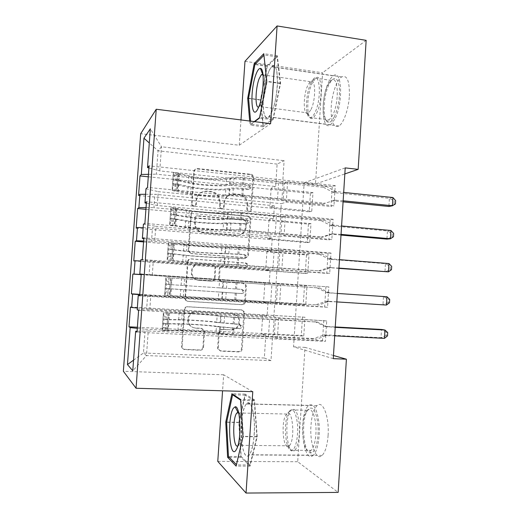 <?xml version="1.0" encoding="UTF-8"?>
<svg xmlns="http://www.w3.org/2000/svg" width="519" height="519" viewBox="0 0 519 519"><rect width="100%" height="100%" fill="white"/><g stroke="black" fill="none" stroke-linecap="round" stroke-linejoin="round"><path stroke-width="0.39" stroke-dasharray="2.6 1.95" d="M193.496 206.374L191.686 205.024L191.53 204.038L193.801 171.679C194.112 169.856 195.189 168.947 197.025 168.96L250.223 174.65L251.877 175.39L252.922 177.939L250.794 209.637C250.586 210.889 249.86 211.525 248.62 211.538L247.193 210.759L246.726 209.254L246.999 205.135C247.135 202.436 246.337 200.042 244.605 197.96C242.905 196.033 240.81 194.93 238.312 194.644L233.913 194.203C228.172 194.216 224.805 197.123 223.825 202.916L223.54 207.062C223.332 208.333 222.593 208.969 221.328 208.982L219.712 207.963L219.68 202.52L218.058 196.344C216.287 193.769 213.88 192.29 210.831 191.913L206.348 191.466C200.49 191.472 197.058 194.404 196.052 200.25L195.76 204.441C195.54 205.719 194.787 206.367 193.496 206.374M247.758 204.869C247.894 202.157 247.096 199.757 245.357 197.661C243.645 195.728 241.543 194.619 239.038 194.333L234.627 193.892C228.86 193.905 225.486 196.818 224.5 202.637L224.214 206.796C224 208.074 223.261 208.716 221.989 208.722L220.367 207.697L220.341 202.235L218.713 196.039C216.936 193.451 214.516 191.965 211.454 191.589L206.951 191.141C201.074 191.148 197.629 194.087 196.623 199.958L196.331 204.162C196.111 205.446 195.352 206.095 194.054 206.101L192.244 204.746L192.082 203.759L194.359 171.27C194.677 169.441 195.754 168.532 197.603 168.545L250.995 174.261L252.656 175.007L253.7 177.563L251.566 209.384C251.352 210.643 250.625 211.278 249.38 211.291L247.952 210.513L247.479 209.001L247.758 204.869L246.999 205.135M254.226 434.448C255.666 415.174 250.859 397.723 246.382 403.834C243.807 407.266 242.133 414.097 241.354 424.321C239.921 442.577 244.41 461.268 249.263 454.923C251.78 451.536 253.434 444.705 254.226 434.448M328.092 435.486C329.474 416.725 322.747 399.682 317.031 405.599C313.748 408.927 311.724 415.576 310.972 425.548C309.571 443.356 315.941 461.586 322.124 455.416C325.335 452.12 327.32 445.477 328.092 435.486M263.217 97.721C264.022 84.636 268.018 69.89 271.826 66.659C276.043 64.226 277.879 70.655 277.328 85.946C276.51 99.337 272.423 113.901 268.803 116.989C264.45 119.37 262.588 112.947 263.217 97.721M349.352 96.028C349.683 81.107 347.12 74.73 341.671 76.903C336.779 79.874 331.926 94.127 331.206 106.901C330.772 121.783 333.373 128.148 339.004 126.007C343.662 123.133 348.625 109.081 349.352 96.028M202.961 347.01C202.65 348.865 201.573 349.845 199.731 349.955L184.401 349.287C182.876 349.118 181.942 348.281 181.592 346.77L184.122 309.616C184.433 307.754 185.523 306.787 187.378 306.71L241.121 309.849L243.586 311.575L243.846 313.035L241.445 348.729C241.147 350.559 240.096 351.525 238.305 351.629L220.264 350.844L217.61 348.736L218.551 332.238C218.856 330.402 219.92 329.435 221.736 329.344L230.696 329.799C237.313 328.864 239.921 325.063 238.519 318.407C237.183 315.487 234.938 313.872 231.792 313.567L196.409 311.549C190.389 312.107 187.541 315.442 187.865 321.559C188.897 325.4 191.362 327.547 195.267 327.989L201.229 328.293L203.941 330.525L202.961 347.01L203.558 347.295C203.247 349.157 202.17 350.143 200.315 350.247L184.926 349.585C183.402 349.41 182.461 348.573 182.111 347.055L184.647 309.752C184.965 307.884 186.055 306.917 187.923 306.833L241.86 309.986L244.332 311.718L244.592 313.184L242.185 349.015C241.886 350.85 240.835 351.824 239.032 351.927L220.932 351.142L218.265 349.028L219.206 332.465C219.518 330.616 220.581 329.649 222.404 329.559L230.696 329.799M333.269 358.648L293.559 346.835L304.153 182.805L315.481 184.005L344.83 173.93M293.559 346.835L305.016 347.367L297.692 461.728L338.148 492.414M217.772 461.378L297.692 461.728M252.779 391.683L223.657 374.789L222.567 390.794M223.657 374.789L123.366 371.273M240.985 119.934L239.265 145.236L140.701 133.707M244.974 61.326L322.604 72.751L315.481 184.005M191.102 253.583L188.397 251.358L188.28 250.288L190.817 214.185C191.128 212.355 192.212 211.428 194.054 211.415L247.42 216.319L249.477 217.461L250.126 219.576L247.745 254.933C247.446 256.743 246.408 257.664 244.631 257.709L191.102 253.583L191.654 253.506L188.935 251.267L188.825 250.19L191.368 213.951C191.68 212.109 192.77 211.181 194.619 211.162L248.179 216.092L250.242 217.24L250.891 219.362L248.51 254.855C248.212 256.671 247.167 257.599 245.383 257.645L191.654 253.506M187.476 261.79L184.991 298.918C185.38 300.345 186.302 301.143 187.761 301.325L241.478 304.562C243.262 304.484 244.306 303.537 244.605 301.721L245.623 286.501L245.299 284.892L242.905 283.296L221.399 281.836L218.843 279.942L218.635 278.593L219.336 268.42C219.641 266.591 220.698 265.65 222.515 265.605L244.871 267.253C246.72 266.967 247.355 265.91 246.772 264.074L245.15 263.042L190.726 258.949C188.877 258.994 187.794 259.941 187.476 261.79L188.014 261.738L185.458 298.153L184.933 298.062M141.194 274.655L306.976 285.95L305.775 304.724L263.594 302.129L267.973 302.694L267.116 315.682L146.656 308.831L147.63 295.285L267.973 302.694M304.484 285.846L303.291 304.432L305.775 304.724M141.226 274.142L328.851 286.91L327.567 307.293L139.656 295.791M325.913 286.78L324.641 306.95L327.567 307.293M145.923 209.306L308.448 224.117L310.978 223.624L309.778 242.282L267.791 238.734L272.248 237.994L271.392 250.898L151.522 241.277L152.489 227.822L272.248 237.994M308.448 224.117L307.261 242.6L309.778 242.282M146.364 203.227L157.276 205.492L280.422 216.923L285.385 215.67L330.142 219.855L333.12 219.271L331.842 239.512L144.905 223.391M330.142 219.855L328.877 239.882L331.842 239.512M304.153 182.805L345.213 167.89M148.921 167.955L159.761 170.913L282.602 183.797L287.604 181.832L332.251 186.555L335.242 185.614L333.97 205.796L147.513 187.385M332.251 186.555L330.986 206.523L333.97 205.796M148.278 176.797L310.427 193.399L312.963 192.601L311.776 211.207L269.88 207.185L274.376 205.796L273.526 218.661L153.942 207.665L154.909 194.255L274.376 205.796M310.427 193.399L309.24 211.823L311.776 211.207M143.802 238.623L154.779 240.187L278.242 250.158L283.166 249.626L328.034 253.259L330.986 253.032L329.708 273.344L142.284 259.526M328.034 253.259L326.762 273.364L329.708 273.344M143.562 241.932L306.469 254.933L308.98 254.738L307.78 273.455L265.696 270.38L270.114 270.289L269.257 283.238L149.089 274.999L150.062 261.498L270.114 270.289M306.469 254.933L305.282 273.468L307.78 273.455M137.204 309.772L149.764 309.947L273.85 316.96L278.697 317.875L326.711 320.904L325.419 341.359L137.022 332.192M323.791 320.418L322.513 340.652L325.419 341.359M130.438 307.014L304.971 317.265L303.764 336.098L261.479 333.976L265.825 335.196L264.32 358.019L143.471 352.991L146.488 355.547L148.252 330.966L272.533 337.084L277.354 338.446L322.513 340.652M302.493 316.85L301.292 335.495L303.764 336.098M137.334 308.001L146.656 308.831M139.741 294.669L147.63 295.285M264.32 358.019L270.983 360.621L272.533 337.084M270.983 360.621L146.488 355.547L132.78 370.819M137.094 331.239L148.252 330.966M141.2 274.512L149.089 274.999M140.74 261.025L150.062 261.498M273.85 316.96L274.733 303.563L324.641 306.95M149.764 309.947L150.77 295.953L274.733 303.563M139.682 295.512L150.77 295.953M143.627 241.011L151.522 241.277M143.166 227.601L152.489 227.822M276.05 283.504L276.925 270.152L281.83 270.049L326.762 273.364M152.281 275.005L153.28 261.063L276.925 270.152M140.831 259.772L153.28 261.063M146.047 207.613L153.942 207.665M145.58 194.294L154.909 194.255M278.242 250.158L279.118 236.852L284.055 236.028L328.877 239.882M154.779 240.187L155.778 226.297L279.118 236.852M143.413 224.208L155.778 226.297M282.602 183.797L284.12 160.676L277.127 164.101L275.647 186.529L156.355 174.17L158.042 150.789L149.303 142.985M277.127 164.101L158.042 150.789L161.5 146.786L284.12 160.676M148.46 174.332L156.355 174.17M280.422 216.923L281.298 203.662L286.274 202.125L330.986 206.523M157.276 205.492L158.269 191.647L281.298 203.662M145.982 188.773L158.269 191.647M333.464 355.502L305.016 347.367M366.154 40.346L322.604 72.751M265.825 335.196L145.19 329.189L143.471 352.991L133.552 360.167M159.761 170.913L161.5 146.786L150.328 128.816M278.697 317.875L277.354 338.446M280.935 283.692L279.592 304.192M283.166 249.626L281.83 270.049M285.385 215.67L284.055 236.028M287.604 181.832L286.274 202.125M312.963 192.601L271.132 188.306L275.647 186.529M271.132 188.306L269.88 207.185M310.978 223.624L269.05 219.79L273.526 218.661M269.05 219.79L267.791 238.734M308.98 254.738L266.954 251.378L271.392 250.898M266.954 251.378L265.696 270.38M306.976 285.95L269.257 283.238M264.852 283.069L263.594 302.129M304.971 317.265L262.75 314.851L267.116 315.682M262.75 314.851L261.479 333.976M137.301 328.358L145.19 329.189M239.265 145.236L270.607 123.665M249.678 121.024L250.041 125.163L254.699 121.66M335.242 185.614L149.076 165.84M138.567 195.494L309.24 211.823M333.12 219.271L146.468 201.768M136.186 228.165L307.261 242.6M330.986 253.032L143.86 237.832M133.798 260.947L305.282 273.468M328.851 286.91L141.239 274.019M139.767 294.344L303.291 304.432M326.711 320.904L138.605 310.336M137.379 327.242L301.292 335.495M194.813 217.928C195.034 216.644 195.786 215.995 197.077 215.982L243.93 220.218L245.416 221.075L245.831 222.502L245.539 226.848C244.585 232.616 241.251 235.548 235.529 235.652L203.461 232.94C199.497 232.428 196.714 230.3 195.118 226.55L194.508 222.353L194.813 217.928L195.384 217.701C195.598 216.417 196.357 215.768 197.648 215.755L197.077 215.982M195.384 217.701L195.073 222.145L195.689 226.362C197.291 230.125 200.081 232.259 204.064 232.772L236.242 235.503C241.99 235.399 245.338 232.454 246.291 226.66L246.583 222.301L246.168 220.867L244.676 220.011L197.648 215.755M188.014 261.738C188.332 259.883 189.422 258.929 191.277 258.884L245.902 262.997L247.531 264.035C248.114 265.877 247.479 266.941 245.617 267.22L223.183 265.566C221.366 265.618 220.303 266.558 219.991 268.394L219.505 279.962L222.067 281.862L243.651 283.329L246.051 284.931L246.382 286.546L245.357 301.824C245.052 303.647 244.008 304.601 242.217 304.679L188.3 301.429C186.84 301.247 185.912 300.443 185.517 299.009L185.458 298.153M198.732 280.292C195.066 279.845 192.646 277.834 191.479 274.272C190.823 267.934 193.619 264.489 199.873 263.937L212.394 264.859L214.957 266.753L214.47 278.307C214.159 280.137 213.095 281.084 211.272 281.149L199.315 280.318C195.631 279.864 193.204 277.847 192.036 274.272C191.375 267.908 194.184 264.443 200.457 263.892L199.873 263.937M199.315 280.318L211.901 281.168C213.731 281.11 214.801 280.156 215.106 278.32L215.599 266.721L213.03 264.82L200.457 263.892M231.396 330.013C238.039 329.072 240.654 325.257 239.246 318.575C237.903 315.643 235.658 314.027 232.499 313.716L196.98 311.698C190.94 312.256 188.086 315.604 188.403 321.748C189.441 325.601 191.913 327.755 195.832 328.203L201.826 328.508L204.544 330.746L203.558 347.295M273.065 119.811L280.597 83.215L277.321 55.734L267.168 65.569L260.421 100.057L263.075 126.785L273.065 119.811L259.468 118.079M280.597 83.215L266.727 81.256M263.075 126.785L250.041 125.163M260.421 100.057L248.588 98.467M267.168 65.569L255.569 63.863M277.321 55.734L263.782 53.691M254.479 399.812L245.202 394.103L238.805 422.317L240.972 457.369L250.074 466.133L257.216 436.797L254.479 399.812L240.589 399.442M245.202 394.103L231.909 393.726M257.216 436.797L242.976 436.609M250.074 466.133L236.119 466.094M240.972 457.369L229.294 457.304M238.805 422.317L226.667 422.096M173.476 185.731L178.043 186.191L176.681 190.454L172.152 190.006L173.476 185.731L174.228 175.182L173.391 172.574L177.913 173.048L179.418 173.748L191.803 176.369C201.794 178.549 220.173 179.542 226.576 178.225L226.128 184.719L229.606 184.115C232.882 183.655 237.566 183.707 243.664 184.284L249.139 184.848L250.606 185.705L251.021 187.132C250.813 188.384 250.093 189.007 248.861 189.007L243.379 188.449C237.28 187.884 232.596 187.82 229.32 188.254L225.849 188.825L225.402 195.326L228.873 194.807C232.142 194.417 236.833 194.502 242.931 195.053L325.225 203.234L322.331 203.986L283.199 200.113L284.308 183.188L278.645 181.987L243.009 178.238C239.116 177.861 236.106 177.835 233.991 178.16L230.494 178.808C222.722 180.372 200.788 179.191 188.747 176.577L176.356 173.975C174.118 173.489 173.119 173.035 173.359 172.613L172.12 190.038C171.886 190.389 172.892 190.784 175.13 191.213L187.547 193.542C199.62 195.871 221.574 197.097 229.333 195.858L232.823 195.345L241.841 195.507L277.516 199.043L283.199 200.113M229.333 195.858L229.774 189.377L233.265 188.812L247.738 189.493C248.964 189.493 249.684 188.871 249.892 187.631L249.477 186.211L248.017 185.354L233.55 184.686L230.053 185.283L230.494 178.808M176.681 190.454L177.907 173.061L178.789 175.656L174.228 175.182M226.576 178.225L230.053 177.569C233.329 177.063 238.013 177.102 244.105 177.686L326.295 186.366L335.345 191.303L343.675 192.413M284.308 183.188L323.395 187.294L326.295 186.366M176.668 190.46L190.603 193.392C200.626 195.339 219.018 196.37 225.402 195.326M178.043 186.191L178.789 175.656M229.774 189.377C222.009 190.739 200.068 189.526 188.001 187.087L175.597 184.66L172.6 183.635L172.944 179.555L188.293 183.019C200.347 185.523 222.288 186.723 230.053 185.283M226.128 184.719C219.732 185.932 201.353 184.926 191.349 182.837L177.933 180.067C177.154 180.768 176.992 182.124 177.453 184.122L191.063 186.918C201.067 188.955 219.459 189.967 225.849 188.825M343.15 200.795L334.787 200.198L325.225 203.234M323.395 187.294L333.516 192.543L389.399 198.336L388.906 206.478L394.018 204.214L394.213 200.95L395.634 200.645M343.085 201.872L332.99 200.859L322.331 203.986M392.922 197.538L389.399 198.336L394.213 200.95M395.439 203.922L394.018 204.214M170.972 220.984L175.545 221.386L174.202 225.35L169.661 224.961L170.972 220.984L171.724 210.396L170.907 207.47L189.409 210.454C199.452 212.161 217.857 213.225 224.227 212.459L223.786 218.973L227.244 218.648C230.507 218.415 235.198 218.557 241.309 219.076L246.797 219.576L248.406 220.627L248.685 221.847C248.478 223.099 247.758 223.734 246.519 223.747L226.959 222.8L223.501 223.092L223.053 229.619L240.576 229.885L323.078 237.053L320.204 237.455L280.974 234.056L282.089 217.072L276.393 216.131L240.673 212.809L231.649 212.569L228.165 212.939C220.419 213.847 198.459 212.576 186.353 210.532L173.904 208.489C171.659 208.106 170.647 207.775 170.874 207.496L169.629 224.98L185.153 227.549C197.291 229.307 219.271 230.624 226.998 230.047L239.499 230.144L280.974 234.056M226.998 230.047L227.439 223.54L230.923 223.261L245.409 224.039C246.642 224.02 247.362 223.391 247.563 222.145L247.291 220.932L245.688 219.887L231.202 219.115L227.718 219.44L228.165 212.939M224.227 212.459L227.692 212.083C230.961 211.804 235.645 211.927 241.757 212.453L324.154 220.127L333.224 224.967L341.573 225.979M282.089 217.072L321.267 220.705L324.154 220.127M175.428 207.898L174.189 225.356L188.209 227.536C198.277 229.002 216.695 230.105 223.053 229.619M175.545 221.386L176.298 210.811L171.724 210.396M175.441 207.885L176.298 210.811M227.439 223.54C219.706 224.247 197.733 222.943 185.614 221.081L170.109 218.434L170.472 214.353L185.899 216.994C198.011 218.927 219.985 220.218 227.718 219.44M223.786 218.973C217.416 219.634 199.004 218.557 188.948 216.942L175.467 214.801C174.702 215.573 174.527 216.923 174.948 218.862L188.663 221.042C198.725 222.599 217.137 223.689 223.501 223.092M341.048 234.387L332.666 233.887L323.078 237.053M321.267 220.705L331.414 225.843L387.434 230.955L386.94 239.123L392.053 236.904L392.254 233.628L393.668 233.459M341.002 235.075L330.888 234.179L320.204 237.455M390.937 230.494L387.434 230.955L392.254 233.628M393.473 236.748L392.053 236.904M168.454 256.36L173.041 256.71L171.718 260.376L167.163 260.038L168.454 256.36L169.207 245.734L168.416 242.483L187.002 244.657C197.097 245.876 215.528 247.018 221.879 246.804L221.431 253.343L244.455 254.42L246.149 255.62L246.343 256.678C246.136 257.937 245.409 258.579 244.17 258.611L221.146 257.476L220.698 264.022L238.215 264.839L320.924 270.989L278.735 268.109L279.858 251.066L238.325 247.505L225.823 247.187C218.116 247.433 196.117 246.071 183.953 244.605L168.383 242.496L167.131 260.045L182.753 261.68C194.949 262.861 216.955 264.268 224.649 264.353L278.735 268.109M224.649 264.353L225.097 257.826L243.074 258.702C244.306 258.67 245.026 258.027 245.234 256.775L245.039 255.731L243.353 254.537L225.382 253.707L225.823 247.187M171.718 260.376L172.95 242.853L173.794 246.097L169.207 245.734M221.879 246.804L239.395 247.349L322.001 254.005L331.096 258.747L339.465 259.656M279.858 251.066L319.133 254.226L322.001 254.005M171.705 260.376L185.796 261.797C195.923 262.783 214.36 263.957 220.698 264.022M173.041 256.71L173.794 246.097M225.097 257.826C217.396 257.865 195.391 256.477 183.207 255.186L167.611 253.356L167.981 249.269L183.499 251.086C195.676 252.448 217.675 253.823 225.382 253.707M221.431 253.343C215.087 253.454 196.649 252.299 186.548 251.164L172.996 249.658C172.237 250.495 172.049 251.851 172.438 253.726L186.256 255.283C196.37 256.354 214.808 257.521 221.146 257.476M338.939 268.089L330.532 267.7L320.924 270.989M319.133 254.226L329.306 259.247L385.455 263.678L384.962 271.878L390.087 269.705L390.282 266.422L391.696 266.383M338.92 268.388L328.774 267.616L318.063 271.028M388.952 263.568L385.455 263.678L390.282 266.422M391.495 269.685L390.087 269.705M334.275 116.898C338.284 107.952 339.971 98.123 339.348 87.413C337.914 78.207 335.06 76.189 330.798 81.366L328.988 84.532C322.773 96.839 322.409 122.25 328.54 122.309C330.389 122.471 332.303 120.668 334.275 116.898M327.697 85.486L329.364 82.56L331.388 80.419C338.466 74.477 339.523 102.697 332.549 115.465L329.215 119.895L327.262 120.505C321.605 120.499 321.949 96.884 327.697 85.486M258.715 107.011L260.765 104.514L261.505 102.814C264.975 94.367 265.923 75.761 262.977 74.36M311.082 109.412C316.22 99.2 315.578 76.942 310.375 81.697L307.676 85.693C303.323 94.893 303.051 114.044 307.326 113.512L308.591 113.006L311.082 109.412M334.677 119.37L330.577 124.768C321.676 131.832 320.346 98.519 328.611 82.21C330.11 79.07 331.66 76.948 333.269 75.832C342.079 68.443 343.409 103.612 334.677 119.37M272.131 111.202L268.81 116.833C261.673 124.307 261.239 90.39 268.031 73.484C269.264 70.234 270.522 68.015 271.813 66.828C278.885 58.971 279.293 94.841 272.131 111.202M260.707 99.817L267.259 66.367L277.088 56.889L280.254 83.501L272.968 118.929L263.289 125.728L260.707 99.817L248.562 98.188M267.259 66.367L254.894 64.557M263.944 55.222L267.064 81.639L260.025 117.275L259.552 117.631M277.088 56.889L264.21 54.949M280.254 83.501L267.064 81.639M272.968 118.929L260.025 117.275M254.278 121.608L250.872 124.177L250.599 121.141M263.289 125.728L250.872 124.177M313.067 451.867C316.882 448.286 319.153 434.338 317.745 422.706C315.727 410.237 312.581 405.735 308.312 409.206L307.118 410.964C300.741 421.337 303.673 454.527 311.121 452.912L313.067 451.867M306.963 410.704L307.397 410.263C311.29 407.908 314.06 412.462 315.714 423.939C316.843 434.585 314.748 446.963 311.322 450.233L309.532 451.206C302.668 452.769 299.956 421.941 305.853 412.333L306.963 410.704M237.838 445.866L239.512 443.369C242.795 435.824 242.062 413.675 238.578 412.423M289.388 445.704C295.512 439.859 292.541 407.104 286.683 414.032L285.677 415.44C281.11 422.907 283.056 448.312 288.201 446.476L289.388 445.704M313.431 455.131L313.366 455.195C303.135 465.368 298.172 415.901 307.975 406.143L308.558 405.54C313.398 402.614 316.856 408.265 318.932 422.505C320.353 435.752 317.712 451.16 313.431 455.131M249.302 454.696L249.25 454.754C241.03 465.167 238.052 414.636 245.915 404.612L246.389 403.996C250.236 400.966 252.85 406.734 254.226 421.292C255.101 434.838 252.747 450.622 249.302 454.696M239.064 422.518L245.273 395.167L254.258 400.746L256.905 436.55L249.996 464.959L241.173 456.512L239.064 422.518L226.628 422.291M245.273 395.167L233.602 394.842M240.634 400.13L241.043 400.402L243.366 436.369L236.456 464.648M254.258 400.746L241.043 400.402M256.905 436.55L243.366 436.369M249.996 464.959L236.722 464.914M241.173 456.512L228.451 456.435M165.924 291.866L170.524 292.152L169.22 295.519L164.659 295.24L165.924 291.866L166.683 281.201L165.911 277.62L219.518 281.272L219.063 287.837L242.101 289.394L243.852 290.705L243.995 291.626C243.787 292.891 243.061 293.546 241.815 293.598L218.778 291.983L218.33 298.555L318.763 305.042L276.497 302.279L277.62 285.184L165.879 277.62L164.627 295.233L276.497 302.279M222.301 298.775L222.748 292.229L240.725 293.488C241.964 293.443 242.684 292.787 242.892 291.529L242.756 290.614L241.011 289.31L223.027 288.09L223.475 281.551M219.063 287.837L170.517 284.639C169.765 285.541 169.564 286.903 169.921 288.72L171.251 288.901L170.777 295.551L169.213 295.519L170.459 277.931L171.283 281.506L166.683 281.201M219.518 281.272L319.847 288L328.962 292.638L337.35 293.443M277.62 285.184L319.847 288M170.777 295.551L218.33 298.555M170.524 292.152L171.283 281.506M222.748 292.229L165.107 288.415L165.49 284.308L223.027 288.09M336.818 301.909L328.397 301.623L318.763 305.042M171.251 288.901L218.778 291.983M316.992 287.863L327.191 292.768L383.476 296.518L382.983 304.737L326.659 301.169L315.922 304.718M386.953 296.745L383.476 296.518L388.309 299.314L389.711 299.418M389.516 302.726L388.108 302.609L388.309 299.314M388.108 302.609L382.983 304.737L386.454 305.055M163.394 327.489L168 327.729L166.716 330.791L162.142 330.564L163.394 327.489L164.153 316.791L163.401 312.886L182.169 313.411C192.374 313.664 210.85 314.955 217.143 315.857L216.695 322.442L239.733 324.485L241.53 325.88L241.633 326.704C241.426 327.976 240.699 328.637 239.447 328.702L216.41 326.607L215.956 333.198L219.368 333.814L233.459 335.112L316.59 339.212L313.768 338.524L274.246 336.572L275.375 319.412L233.602 317.258L221.12 316.032C213.471 314.942 191.42 313.398 179.133 313.093L163.368 312.873L162.11 330.538L177.92 330.292C190.239 330.305 212.31 331.894 219.939 333.321L232.415 334.768L274.246 336.572M219.939 333.321L220.387 326.749L238.37 328.397C239.616 328.332 240.336 327.671 240.55 326.406L240.446 325.588L238.656 324.2L220.672 322.597L221.12 316.032M217.143 315.857L234.653 317.498L317.68 322.111L326.821 326.646L335.229 327.346M275.375 319.412L317.68 322.111M166.716 330.791L180.962 330.674C191.187 330.681 209.676 332.011 215.956 333.198M168 327.729L168.759 317.044L164.153 316.791M167.968 313.139L168.759 317.044M220.387 326.749C212.751 325.445 190.687 323.875 178.38 323.752L162.596 323.597L162.985 319.47L178.672 319.626C190.973 319.821 213.03 321.378 220.672 322.597M216.695 322.442C210.409 321.43 191.92 320.126 181.708 319.964L168.026 319.743C167.28 320.71 167.073 322.078 167.397 323.843L181.423 324.109C191.634 324.206 210.124 325.523 216.41 326.607M334.697 335.838L326.25 335.657L316.59 339.212M314.845 321.611L325.063 326.406L335.255 326.957M387.524 335.884L386.13 335.624L386.324 332.322L381.491 329.455L380.991 337.707L324.531 334.826L313.768 338.524M386.324 332.322L387.725 332.562M386.13 335.624L380.991 337.707L384.449 338.369M192.082 203.759L191.53 204.038M247.479 209.001L246.726 209.254M220.05 206.406L219.394 206.672M196.623 199.958L196.052 200.25M206.951 191.141L206.348 191.466M211.454 191.589L210.831 191.913M220.341 202.235L219.68 202.52M224.214 206.796L223.54 207.062M224.5 202.637L223.825 202.916M234.627 193.892L233.913 194.203M239.038 194.333L238.312 194.644M251.566 209.384L250.794 209.637M253.7 177.563L252.922 177.939M250.995 174.261L250.223 174.65M197.603 168.545L197.025 168.96M194.359 171.27L193.801 171.679M196.331 204.162L195.76 204.441M245.383 257.645L244.631 257.709M248.51 254.855L247.745 254.933M250.891 219.362L250.126 219.576M248.179 216.092L247.42 216.319M194.619 211.162L194.054 211.415M191.368 213.951L190.817 214.185M188.825 250.19L188.28 250.288M244.676 220.011L243.93 220.218M246.583 222.301L245.831 222.502M246.291 226.66L245.539 226.848M236.242 235.503L235.529 235.652M204.064 232.772L203.461 232.94M195.073 222.145L194.508 222.353M188.3 301.429L187.761 301.325M242.217 304.679L241.478 304.562M245.357 301.824L244.605 301.721M246.382 286.546L245.623 286.501M243.651 283.329L242.905 283.296M222.067 281.862L221.399 281.836M219.297 278.606L218.635 278.593M219.991 268.394L219.336 268.42M223.183 265.566L222.515 265.605M245.617 267.22L244.871 267.253M245.902 262.997L245.15 263.042M191.277 258.884L190.726 258.949M213.03 264.82L212.394 264.859M215.813 268.089L215.171 268.115M215.106 278.32L214.47 278.307M211.901 281.168L211.272 281.149M204.635 331.738L204.032 331.511M201.826 328.508L201.229 328.293M195.832 328.203L195.267 327.989M196.98 311.698L196.409 311.549M232.499 313.716L231.792 313.567M222.404 329.559L221.736 329.344M219.206 332.465L218.551 332.238M218.149 347.944L217.493 347.659M220.932 351.142L220.264 350.844M239.032 351.927L238.305 351.629M242.185 349.015L241.445 348.729M244.592 313.184L243.846 313.035M241.86 309.986L241.121 309.849M187.923 306.833L187.378 306.71M184.647 309.752L184.122 309.616M182.078 346.342L181.559 346.056M184.926 349.585L184.401 349.287M200.315 350.247L199.731 349.955M248.017 185.354L249.139 184.848M172.185 189.902L173.411 172.639M177.933 173.112L176.707 190.35M188.293 183.019L188.747 176.577M191.803 176.369L191.349 182.837M242.568 184.796L243.009 178.238M277.516 199.043L278.645 181.987M241.841 195.507L242.289 188.942M244.105 177.686L243.664 184.284M243.379 188.449L242.931 195.053M233.55 184.686L233.991 178.16M232.823 195.345L233.265 188.812M230.053 177.569L229.606 184.115M229.32 188.254L228.873 194.807M187.547 193.542L188.001 187.087M191.063 186.918L190.603 193.392M175.889 180.521L176.356 173.975M179.418 173.748L178.951 180.327M175.13 191.213L175.597 184.66M178.653 184.479L178.186 191.057M281.921 199.75L283.037 182.772M335.345 191.303L332.355 192.179M336.513 191.667L333.516 192.543M335.988 200.068L332.99 200.859M334.787 200.198L331.803 200.983M177.933 180.067L172.944 179.555M177.641 184.226L172.652 183.726M247.738 189.493L248.861 189.007M245.688 219.887L246.797 219.576M169.694 224.863L170.926 207.542M175.461 207.957L174.235 225.252M185.899 216.994L186.353 210.532M189.409 210.454L188.948 216.942M240.226 219.394L240.673 212.809M275.265 233.245L276.393 216.131M239.499 230.144L239.947 223.553M241.757 212.453L241.309 219.076M241.024 223.261L240.576 229.885M231.202 219.115L231.649 212.569M230.475 229.813L230.923 223.261M227.692 212.083L227.244 218.648M226.959 222.8L226.511 229.379M185.153 227.549L185.614 221.081M188.663 221.042L188.209 227.536M173.437 215.061L173.904 208.489M176.96 208.398L176.492 214.996M172.671 225.791L173.145 219.213M176.194 219.167L175.727 225.771M279.689 233.797L280.805 216.76M333.224 224.967L330.253 225.493M334.398 225.317L331.414 225.843M333.866 233.751L330.888 234.179M332.666 233.887L329.695 234.322M175.467 214.801L170.472 214.353M175.175 218.979L170.174 218.531M245.409 224.039L246.519 223.747M243.353 254.537L244.455 254.42M167.196 259.948L168.435 242.561M172.976 242.931L171.744 260.285M183.499 251.086L183.953 244.605M187.002 244.657L186.548 251.164M237.877 254.109L238.325 247.505M273 267.564L274.136 250.392M237.144 264.898L237.592 258.287M239.395 247.349L238.948 253.992M238.662 258.19L238.215 264.839M228.847 253.668L229.294 247.096M228.113 264.405L228.561 257.82M225.324 246.713L224.876 253.304M224.591 257.469L224.137 264.074M182.753 261.68L183.207 255.186M186.256 255.283L185.796 261.797M170.972 249.717L171.445 243.119M174.494 243.171L174.027 249.788M170.206 260.486L170.68 253.882M173.729 253.973L173.255 260.603M277.444 267.96L278.567 250.859M331.096 258.747L328.144 258.916M332.27 259.085L329.306 259.247M331.738 267.545L328.774 267.616M330.532 267.7L327.58 267.772M172.996 249.658L167.981 249.269M172.697 253.849L167.682 253.467M243.074 258.702L244.17 258.611M316.558 113.356C323.22 100.465 322.344 72.096 315.623 78.135L312.107 83.261C305.736 96.508 306.612 123.652 313.385 117.832L316.558 113.356M310.686 83.527L312.399 80.4C319.717 68.553 322.286 98.227 314.955 112.649C313.353 115.938 311.802 117.592 310.284 117.612C304.99 118.157 305.315 94.821 310.686 83.527M294.935 450.09C298.191 446.801 300.229 434.345 299.21 423.634C297.698 412.099 295.103 407.519 291.406 409.893L290.997 410.341C283.471 418.217 287.072 458.498 294.844 450.181L294.935 450.09M289.531 410.938C293.131 407.843 295.739 411.911 297.355 423.147C298.464 433.612 296.511 446.145 293.3 449.402L291.821 450.336C285.424 452.432 283.024 421.434 288.642 412.281L289.531 410.938M241.011 289.31L242.101 289.394M164.685 295.155L165.931 277.71M170.485 278.022L169.252 295.434M181.086 285.294L181.546 278.787M184.589 278.975L184.135 285.508M235.516 288.947L235.963 282.317M270.736 301.993L271.872 284.762M234.783 299.774L235.23 293.138M237.027 282.362L236.573 289.031M236.294 293.241L235.84 299.917M226.485 288.337L226.933 281.739M225.752 299.113L226.2 292.508M222.949 281.46L222.495 288.077M222.21 292.262L221.756 298.886M180.34 295.927L180.8 289.407M183.843 289.634L183.382 296.174M168.506 284.496L168.973 277.879M172.023 278.061L171.549 284.704M167.734 295.298L168.208 288.674M275.193 302.233L276.316 285.08M328.962 292.638L326.023 292.45M330.136 292.963L327.191 292.768M329.604 301.448L326.659 301.169M328.397 301.623L325.465 301.338M170.517 284.639L165.49 284.308M170.219 288.843L165.191 288.519M240.725 293.488L241.815 293.598M238.656 324.2L239.733 324.485M162.175 330.486L163.42 312.983M167.987 313.236L166.748 330.713M178.672 319.626L179.133 313.093M182.169 313.411L181.708 319.964M233.148 323.908L233.602 317.258M268.459 336.546L269.595 319.256M232.415 334.768L232.862 328.112M234.653 317.498L234.199 324.187M233.913 328.417L233.459 335.112M224.111 323.129L224.565 316.512M223.378 333.938L223.832 327.314M220.569 316.337L220.114 322.974M219.822 327.171L219.368 333.814M177.92 330.292L178.38 323.752M181.423 324.109L180.962 330.674M166.022 319.393L166.495 312.749M169.538 313.074L169.064 319.743M165.256 330.233L165.723 323.59M168.766 323.953L168.292 330.629M272.936 336.63L274.064 319.419M326.821 326.646L323.895 326.094M327.995 326.957L325.063 326.406M327.463 335.475L324.531 334.826M326.25 335.657L323.337 335.014M168.026 319.743L162.985 319.47M167.728 323.96L162.681 323.7M238.37 328.397L239.447 328.702M192.244 204.746L191.686 205.024M247.952 210.513L247.193 210.759M220.367 207.697L219.712 207.963M317.031 405.599L246.382 403.834M341.671 76.903L271.826 66.659M339.004 126.007L268.803 116.989M322.124 455.416L249.263 454.923M218.713 196.039L218.058 196.344M245.357 197.661L244.605 197.96M252.656 175.007L251.877 175.39M250.242 217.24L249.477 217.461M246.168 220.867L245.416 221.075M195.689 226.362L195.118 226.55M188.935 251.267L188.397 251.358M185.517 299.009L184.991 298.918M246.051 284.931L245.299 284.892M219.505 279.962L218.843 279.942M247.531 264.035L246.772 264.074M192.036 274.272L191.479 274.272M215.599 266.721L214.957 266.753M204.544 330.746L203.941 330.525M188.403 321.748L187.865 321.559M239.246 318.575L238.519 318.407M218.265 349.028L217.61 348.736M244.332 311.718L243.586 311.575M182.111 347.055L181.592 346.77M249.477 186.211L250.606 185.705M177.453 184.122L172.6 183.635M247.291 220.932L248.406 220.627M174.948 218.862L170.109 218.434M245.039 255.731L246.149 255.62M172.438 253.726L167.611 253.356M329.364 82.56L330.798 81.366M310.375 81.697L263.042 74.918M331.388 80.419L315.623 78.135L309.058 83.15M330.577 124.768L268.81 116.833M333.269 75.832L271.813 66.828M307.326 113.512L310.284 117.612L329.215 119.895M308.591 113.006L259.422 106.531M260.765 104.514L257.995 108.62M327.262 120.505L328.54 122.309M239.512 443.369L237.118 448.027M286.683 414.032L238.708 412.994M307.397 410.263L291.406 409.893L290.381 410.419L285.677 415.44M313.366 455.195L249.25 454.754M308.558 405.54L246.389 403.996M288.201 446.476L291.821 450.336L311.225 450.323M289.291 445.808L238.481 445.289M309.532 451.206L311.121 452.912M305.853 412.333L307.118 410.964M242.756 290.614L243.852 290.705M169.921 288.72L165.107 288.415M240.446 325.588L241.53 325.88M167.961 313.132L166.709 330.785M167.397 323.843L162.596 323.597"/><path stroke-width="0.78" d="M222.567 390.794L217.772 461.378L246.038 493.05L338.148 492.414L346.4 359.206L333.464 355.502M140.701 133.707L123.366 371.273L136.062 388.257L156.232 109.25L140.701 133.707M156.232 109.25L270.607 123.665L277.101 25.95L244.974 61.326L240.985 119.934M149.303 142.985L143.951 138.203L141.311 174.475L139.987 175.947L138.567 195.494L139.864 194.32L138.897 207.568L137.613 208.554L136.186 228.165L137.451 227.471L136.484 240.764L135.232 241.264L133.798 260.947L135.031 260.739L134.058 274.077L132.838 274.084L131.398 293.825L132.598 294.111L131.625 307.495L130.438 307.014L128.997 326.821L137.379 327.242M143.951 138.203L150.328 128.816L147.519 167.572L148.921 167.955M133.552 360.167L127.466 364.565L132.78 370.819L135.647 331.271L137.022 332.192L138.605 310.336L137.204 309.772L138.242 295.46L139.656 295.791L141.239 274.019L139.799 274.032L140.831 259.772L142.284 259.526L143.86 237.832L142.381 238.416L143.413 224.208L144.905 223.391L146.468 201.768L144.957 202.929L145.982 188.773L147.513 187.385L149.076 165.84L147.519 167.572M127.466 364.565L130.159 327.599L128.997 326.821M344.83 173.93L358.162 169.356L345.213 167.89L333.269 358.648L346.4 359.206M131.625 307.495L137.334 308.001M132.598 294.111L139.741 294.669M135.647 331.271L137.094 331.239M134.058 274.077L141.2 274.512M135.031 260.739L140.74 261.025M138.242 295.46L139.682 295.512M136.484 240.764L143.627 241.011M137.451 227.471L143.166 227.601M139.799 274.032L141.226 274.142M138.897 207.568L146.047 207.613M139.864 194.32L145.58 194.294M142.381 238.416L143.802 238.623M141.311 174.475L148.46 174.332M144.957 202.929L146.364 203.227M277.101 25.95L366.154 40.346L358.162 169.356M246.038 493.05L252.779 391.683L136.062 388.257M130.159 327.599L137.301 328.358M254.699 121.66L259.468 118.079L266.727 81.256L263.782 53.691L254.193 63.662L247.686 98.35L249.678 121.024M240.589 399.442L231.909 393.726L225.759 422.077L227.614 457.291L236.119 466.094L242.976 436.609L240.589 399.442M139.987 175.947L148.278 176.797M137.613 208.554L145.923 209.306M135.232 241.264L143.562 241.932M131.398 293.825L139.767 294.344M132.838 274.084L141.194 274.655M248.588 98.467L247.686 98.35M255.569 63.863L254.193 63.662M229.294 457.304L227.614 457.291M226.667 422.096L225.759 422.077M343.085 201.872L388.906 206.478L392.422 205.771L343.15 200.795M392.922 197.538L395.634 200.645L395.439 203.922L392.422 205.771L392.922 197.538L343.675 192.413M341.002 235.075L386.94 239.123L390.444 238.753L341.048 234.387M390.937 230.494L393.668 233.459L393.473 236.748L390.444 238.753L390.937 230.494L341.573 225.979M338.92 268.388L388.452 271.852L338.939 268.089M388.952 263.568L391.696 266.383L391.495 269.685L388.452 271.852L388.952 263.568L339.465 259.656M258.968 106.376C263.808 94.601 264.794 68.313 260.447 68.43C258.981 68.268 257.456 70.344 255.873 74.652C249.542 91.169 251.287 122.789 257.995 108.62L258.968 106.376M262.977 74.36L261.362 74.678L259.104 78.81C255.257 88.684 254.939 108.951 258.715 107.011M250.599 121.141L248.562 98.188L254.894 64.557L263.944 55.222M259.552 117.631L254.278 121.608M235.866 450.414L237.118 448.027C241.867 437.102 240.122 404.885 235.101 406.838L233.394 408.226C227.069 416.692 229.327 459.652 235.866 450.414M238.578 412.423L237.936 412.261L236.619 413.28C232.129 419.054 233.141 449.143 237.838 445.866M236.456 464.648L228.451 456.435L226.628 422.291L232.609 394.816L240.634 400.13M233.602 394.842L232.609 394.816M337.35 293.443L386.953 296.745L386.454 305.055L336.818 301.909M386.953 296.745L389.711 299.418L389.516 302.726L386.454 305.055M335.229 327.346L384.955 330.032L384.449 338.369L334.697 335.838M335.255 326.957L381.491 329.455L384.955 330.032L387.725 332.562L387.524 335.884L384.449 338.369M262.608 74.185L260.447 68.43M263.042 74.918L261.362 74.678M237.936 412.261L235.101 406.838M238.708 412.994L236.865 412.955"/></g></svg>
